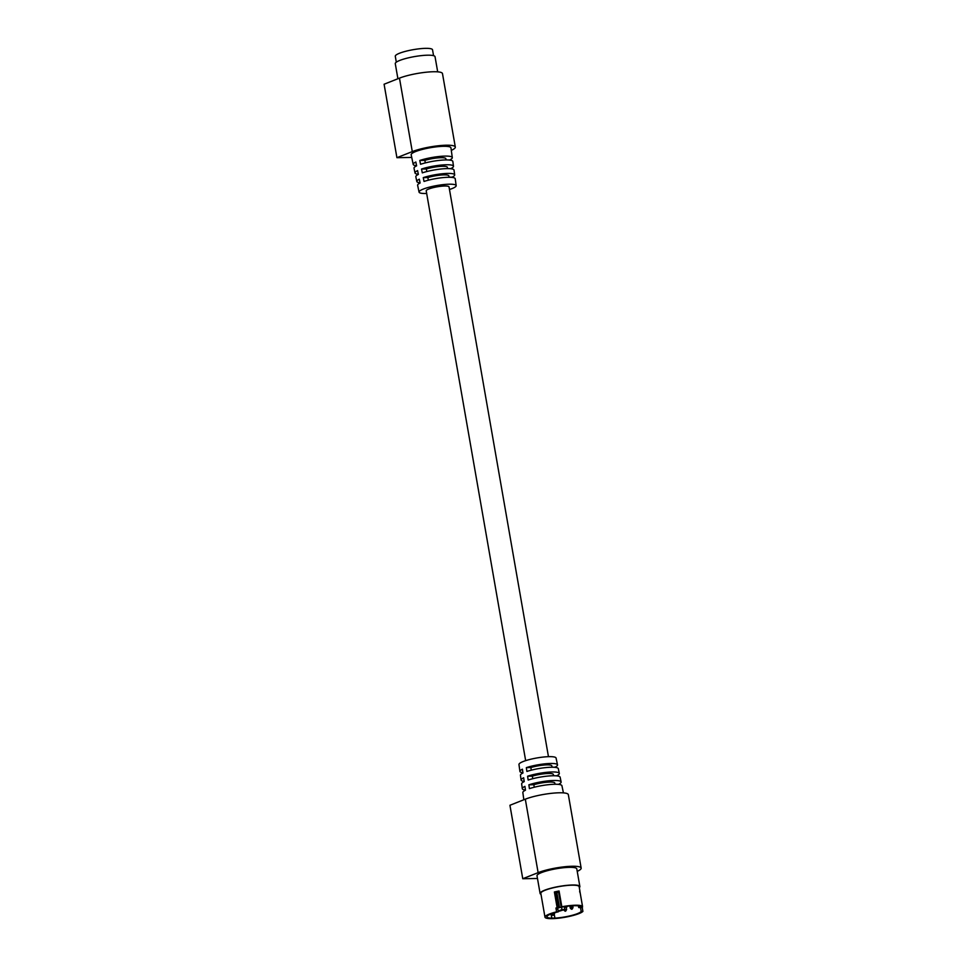 <?xml version="1.0" encoding="UTF-8"?>
<svg xmlns="http://www.w3.org/2000/svg" width="967" height="967" viewBox="0 0 967 967"><rect width="100%" height="100%" fill="white"/><g stroke="black" fill="none" stroke-linecap="round" stroke-linejoin="round"><path stroke-width="1.45" d="M537.483 878.483L522.76 878.725L538.123 872.645A24.622 4.448 -9.9 0 1 564.704 866.746A24.622 4.448 -9.9 0 1 581.155 868.1A24.622 4.448 -9.9 0 1 577.226 871.376M581.155 868.1L568.33 794.644A24.622 4.448 -9.9 0 0 551.879 793.278A24.622 4.448 -9.9 0 0 525.311 799.177L509.935 805.269L522.76 878.725M579.306 887.609A20.186 3.65 170.1 0 0 579.874 886.521L576.791 868.862A20.186 3.65 170.1 0 0 569.503 867.351A20.186 3.65 170.1 0 0 548.108 870.505A20.186 3.65 170.1 0 0 537.011 875.812L540.094 893.46A20.186 3.65 170.1 0 0 540.988 894.294M579.874 886.521A20.186 3.65 170.1 0 0 572.585 884.998A20.186 3.65 170.1 0 0 551.178 888.153A20.186 3.65 170.1 0 0 540.094 893.46M522.929 772.742A19.086 3.445 -9.9 0 1 519.92 771.436L518.965 764.522A18.832 3.397 -9.9 0 1 529.372 759.578A18.832 3.397 -9.9 0 1 549.28 756.653A18.832 3.397 -9.9 0 1 556.073 758.055L557.512 764.873A19.086 3.445 170.1 0 0 550.634 763.459A19.086 3.445 170.1 0 0 526.338 767.641L526.894 771.448A19.219 3.469 -9.9 0 1 551.383 767.242A19.219 3.469 -9.9 0 1 558.322 768.668L559.313 773.407A19.388 3.505 170.1 0 0 552.326 771.968A19.388 3.505 170.1 0 0 527.595 776.223L528.163 780.043A19.521 3.53 -9.9 0 1 553.076 775.752A19.521 3.53 -9.9 0 1 560.123 777.202L561.126 781.94A19.703 3.554 170.1 0 0 554.018 780.49A19.703 3.554 170.1 0 0 528.864 784.817L529.42 788.637A19.836 3.578 -9.9 0 1 554.768 784.261A19.836 3.578 -9.9 0 1 561.924 785.736L563.435 792.892M519.92 771.436A19.086 3.445 -9.9 0 1 522.41 769.188L522.966 773.008A19.219 3.469 170.1 0 0 520.451 775.28L521.116 780.079A19.388 3.505 -9.9 0 1 523.667 777.782L524.223 781.602A19.521 3.53 170.1 0 0 521.648 783.923L522.313 788.721A19.703 3.554 -9.9 0 1 524.924 786.376L525.48 790.196A19.836 3.578 170.1 0 0 522.845 792.553L523.836 799.757M524.199 781.409A19.388 3.505 -9.9 0 1 521.116 780.079M525.468 790.063A19.703 3.554 -9.9 0 1 522.313 788.721M555.082 767.375L555.046 767.169A19.086 3.445 170.1 0 0 557.512 764.873M556.811 775.885L556.774 775.752A19.388 3.505 170.1 0 0 559.313 773.407M558.527 784.394L558.515 784.334A19.703 3.554 170.1 0 0 561.126 781.94M528.864 784.817L533.832 784.733L534.268 787.235M553.547 775.752L553.329 774.482A13.308 2.405 170.1 0 0 548.531 773.479A13.308 2.405 170.1 0 0 532.333 776.15L532.781 778.701M555.167 775.776L556.774 775.752M527.595 776.223L532.333 776.15M526.338 767.641L530.835 767.556L531.294 770.179M555.034 784.261L554.828 783.065A13.308 2.405 170.1 0 0 550.03 782.061A13.308 2.405 170.1 0 0 533.832 784.733M557.911 784.346L558.515 784.334M552.072 767.242L551.831 765.888A13.308 2.405 170.1 0 0 547.032 764.885A13.308 2.405 170.1 0 0 530.835 767.556M552.06 767.218L555.046 767.169M558.261 911.482L564.837 909.524L564.341 906.683M564.837 909.524L561.948 909.572L561.549 907.264M554.2 914.069L553.487 915.229L552.254 915.253L551.142 914.117L551.843 918.13L554.84 918.106A17.479 3.155 170.1 0 0 577.468 913.622A17.479 3.155 170.1 0 0 581.191 911.434L582.908 911.41A19.449 3.517 170.1 0 1 578.979 913.597A19.449 3.517 170.1 0 1 552.362 918.638L551.637 918.65A19.449 3.517 170.1 0 1 544.989 917.187L540.819 893.327A19.449 3.517 170.1 0 1 545.146 890.232A19.449 3.517 170.1 0 1 566.142 885.579A19.449 3.517 170.1 0 1 579.136 886.642L579.886 890.933A19.449 3.517 -9.9 0 0 579.777 890.667L579.68 891.514M551.033 913.972L551.77 918.154A17.479 3.155 170.1 0 1 546.923 916.849A17.479 3.155 170.1 0 1 550.815 914.057A17.479 3.155 170.1 0 1 558.322 911.808L557.657 907.989L562.045 907.07A17.479 3.155 170.1 0 1 580.587 906.768L578.75 907.566L580.526 907.614L581.191 911.434M556.907 892.795A17.479 3.155 -9.9 0 1 556.956 892.783L554.393 891.985A19.449 3.517 -9.9 0 1 559.071 891.006L556.907 892.795L559.518 907.578L557.137 907.735A19.449 3.517 170.1 0 0 555.928 908.025L557.657 907.989M561.948 909.572L558.189 911.059M554.901 918.082L554.309 914.722M544.989 917.187A19.449 3.517 170.1 0 1 549.316 914.081A19.449 3.517 170.1 0 1 556.593 911.833L558.322 911.808M556.593 911.833L555.928 908.025M580.526 907.614L582.243 907.59L582.908 911.41M582.243 907.59A19.449 3.517 170.1 0 0 582.46 907.312L582.025 906.695M559.071 891.006L561.827 906.756A19.449 3.517 170.1 0 1 582.521 906.417L580.671 907.227L582.122 907.203M561.827 906.756L559.518 907.578M552.254 915.253L553.487 915.229M451.299 150.369A24.622 4.448 170.1 0 0 455.312 147.057A24.622 4.448 170.1 0 0 438.861 145.703A24.622 4.448 170.1 0 0 412.293 151.601L396.917 157.681L411.737 157.44M396.917 157.681L384.092 84.226L399.468 78.134A24.622 4.448 170.1 0 1 426.036 72.235A24.622 4.448 170.1 0 1 442.487 73.601L455.312 147.057M449.679 160.099L449.655 159.978A19.836 3.578 170.1 0 0 452.302 157.609L450.948 147.842A20.186 3.65 170.1 0 0 443.66 146.307A20.186 3.65 170.1 0 0 422.204 149.474A20.186 3.65 170.1 0 0 411.18 154.793L413.211 164.426A19.836 3.578 -9.9 0 1 415.846 162.021L416.62 165.84A19.703 3.554 170.1 0 0 414.021 168.222L415.024 172.96A19.521 3.53 -9.9 0 1 417.587 170.603L418.36 174.423A19.388 3.505 170.1 0 0 415.822 176.756L416.825 181.494A19.219 3.469 -9.9 0 1 419.327 179.185L420.101 183.005A19.086 3.445 170.1 0 0 417.623 185.289L419.062 192.119A18.832 3.397 170.1 0 0 425.855 193.509A18.832 3.397 170.1 0 0 426.677 193.485M397.908 78.75L395.273 63.653A20.186 3.65 -9.9 0 1 406.358 58.346A20.186 3.65 -9.9 0 1 427.765 55.192A20.186 3.65 -9.9 0 1 435.041 56.702L437.688 71.848M449.474 189.508A18.832 3.397 170.1 0 0 456.17 185.64A18.832 3.397 170.1 0 0 449.377 184.201A18.832 3.397 170.1 0 0 429.348 187.163A18.832 3.397 170.1 0 0 419.062 192.119M452.218 177.42L452.169 177.154A19.219 3.469 170.1 0 0 454.683 174.882A19.219 3.469 170.1 0 0 447.745 173.419A19.219 3.469 170.1 0 0 423.256 177.626L424.029 181.445A19.086 3.445 -9.9 0 1 448.325 177.275A19.086 3.445 -9.9 0 1 455.215 178.726L456.17 185.64M450.948 168.766L450.912 168.56A19.521 3.53 170.1 0 0 453.487 166.251A19.521 3.53 170.1 0 0 446.44 164.753A19.521 3.53 170.1 0 0 421.527 169.044L422.301 172.863A19.388 3.505 -9.9 0 1 447.02 168.609A19.388 3.505 -9.9 0 1 454.019 170.083L454.683 174.882M452.302 157.609A19.836 3.578 170.1 0 0 445.134 156.098A19.836 3.578 170.1 0 0 419.787 160.462L420.56 164.281A19.703 3.554 -9.9 0 1 445.714 159.942A19.703 3.554 -9.9 0 1 452.834 161.453L453.487 166.251M416.608 165.768A19.836 3.578 -9.9 0 1 413.211 164.426M418.336 174.278A19.521 3.53 -9.9 0 1 415.024 172.96M420.053 182.787A19.219 3.469 -9.9 0 1 416.825 181.494M449.099 177.263L448.857 175.885A13.308 2.405 170.1 0 0 444.058 174.882A13.308 2.405 170.1 0 0 427.861 177.553L428.321 180.2M427.861 177.553L423.256 177.626M446.077 159.942L445.86 158.709A13.308 2.405 170.1 0 0 441.061 157.706A13.308 2.405 170.1 0 0 424.864 160.377L425.299 162.903M424.864 160.377L419.787 160.462M447.588 168.596L447.358 167.291A13.308 2.405 170.1 0 0 442.56 166.3A13.308 2.405 170.1 0 0 426.362 168.971L421.527 169.044M450.912 168.56L448.325 168.609M452.169 177.154L449.087 177.203M449.655 159.978L448.446 159.99M426.362 168.971L426.81 171.546M396.313 62.166L395.285 56.267A18.905 3.421 -9.9 0 1 405.669 51.299A18.905 3.421 -9.9 0 1 425.71 48.35A18.905 3.421 -9.9 0 1 432.527 49.776L433.567 55.663M525.661 760.654L426.217 190.85A11.568 2.091 -9.9 0 1 428.792 189A11.568 2.091 -9.9 0 1 441.278 186.232A11.568 2.091 -9.9 0 1 449.014 186.861L548.458 756.678M525.311 799.177L538.123 872.645M569.901 905.97L570.264 908.086L573.008 907.602L572.899 906.937M563.846 909.911L566.614 909.548L566.239 907.36M570.542 905.91L571.521 905.837M551.142 914.117L554.526 913.803L554.357 912.86M557.923 892.396A18.458 3.336 170.1 0 0 555.977 892.807M578.725 905.958L578.967 907.409M557.137 907.735L554.393 891.985M582.521 906.417L579.777 890.667M582.339 906.575L582.448 907.251M555.469 892.662L558.068 907.602M561.15 906.925L558.527 891.864M412.293 151.601L399.468 78.134M570.264 908.086C571.219 909.258 571.872 909.56 572.222 908.98L573.008 907.602M564.752 906.333C565.707 907.517 566.36 907.82 566.698 907.239L567.496 905.861M563.87 910.02C564.825 911.204 565.477 911.506 565.816 910.926L566.614 909.548M557.439 909.222L558.237 907.844M570.59 906.236C571.545 907.421 572.198 907.723 572.549 907.143L573.346 905.765M553.789 915.157L554.526 913.803M578.459 905.922L578.75 907.566M582.472 907.288L582.352 906.575M582.533 906.43L579.801 890.752M579.692 892.045L579.886 890.933"/></g></svg>

